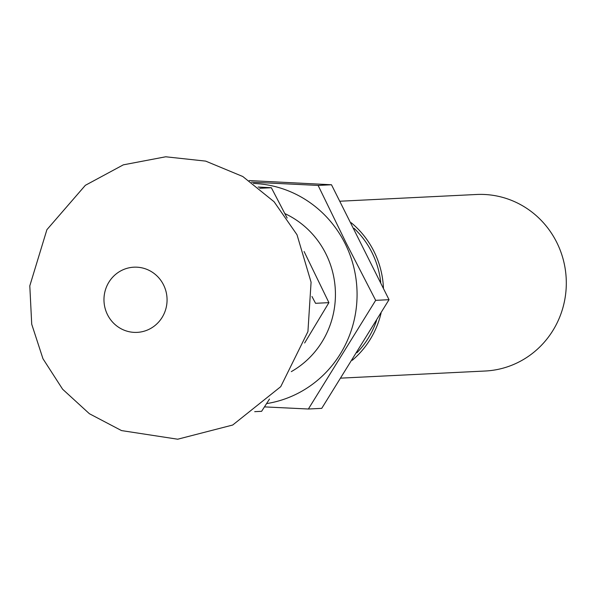 <?xml version="1.0" encoding="UTF-8"?>
<svg xmlns="http://www.w3.org/2000/svg" width="596" height="596" viewBox="0 0 596 596"><rect width="100%" height="100%" fill="white"/><g stroke="black" fill="none" stroke-linecap="round" stroke-linejoin="round"><path stroke-width="0.89" d="M351.193 222.725A88.372 85.437 87.2 0 1 383.444 287.957M381.09 313.012A88.372 85.437 87.2 0 1 352.236 360.304M340.1 201.217L476.517 194.49A88.372 85.437 87.2 0 1 566.2 278.548A88.372 85.437 87.2 0 1 485.211 371.017L341.054 378.125M304.094 251.512L328.91 302.649L315.545 303.304L311.961 296.488M258.12 187.032L271.359 187.725L287.153 218.047M328.91 302.649L304.645 342.968M269.489 399.059L261.607 411.322L254.708 411.657M271.359 187.725L259.7 188.299M253.367 183.449A110.759 107.086 87.2 0 1 345.047 243.466A110.759 107.086 87.2 0 1 266.576 403.604M284.851 213.584A88.372 85.437 87.2 0 1 325.833 253.702A88.372 85.437 87.2 0 1 291.31 371.621M264.468 406.889L308.37 409.012L375.666 300.347L346.112 242.922L318.115 185.423L251.564 182.167M249.232 180.573L331.488 184.76L389.032 299.684L321.736 408.357L308.37 409.012M389.032 299.684L375.666 300.347M331.488 184.76L318.115 185.423M107.511 314.703A32.631 31.543 87.2 0 1 136.938 267.187A32.631 31.543 87.2 0 1 162.105 317.437A32.631 31.543 87.2 0 1 107.511 314.703M354.054 228.335A86.018 83.164 87.2 0 1 380.717 282.288M376.523 320.618A86.018 83.164 87.2 0 1 356.93 352.75M297.009 234.757L311.075 282.199L307.931 331.577L280.731 386.677L232.708 425.022L177.69 439.215L121.524 430.588L89.393 413.721L62.617 389.225L42.964 358.725L31.722 324.224L29.8 285.856L46.898 229.691L85.347 185.319L123.32 164.846L165.703 156.785L205.672 161.114L242.795 176.513L274.085 201.746L297.009 234.757"/></g></svg>
